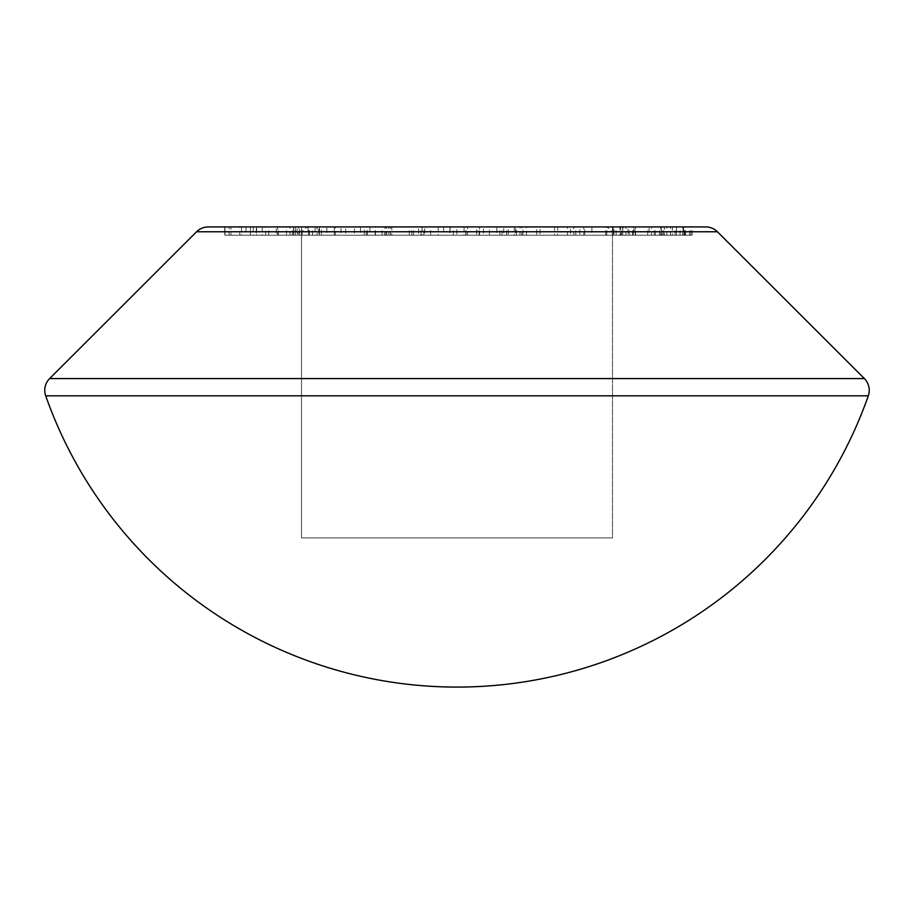 <?xml version="1.0" encoding="UTF-8"?>
<svg xmlns="http://www.w3.org/2000/svg" width="914" height="914" viewBox="0 0 914 914"><rect width="100%" height="100%" fill="white"/><g stroke="black" fill="none" stroke-linecap="round" stroke-linejoin="round"><path stroke-width="0.69" stroke-dasharray="4.57 3.43" d="M309.789 226.923A8.295 8.295 0 0 0 301.494 235.218L301.494 537.923L612.506 537.923L612.506 235.218L301.494 235.218L612.506 235.218A8.295 8.295 0 0 0 604.211 226.923L309.789 226.923L450.076 226.923L366.354 226.923L450.076 226.923L450.076 235.218L422.074 235.218L422.074 226.923M503.671 235.218L456.84 235.218L456.84 226.923L521.825 226.923L456.84 226.923L464.084 226.923L464.084 235.218L479.187 235.218L479.187 226.923L508.275 226.923L508.275 235.218L514.296 235.218L514.296 226.923L521.825 226.923L521.825 235.218L503.671 235.218L503.671 226.923M612.506 226.923L612.506 537.923L301.494 537.923L612.506 537.923L301.494 537.923L301.494 226.923L612.506 226.923L301.494 226.923M868.3 395.819L45.7 395.819M318.803 226.923L239.811 226.923L318.803 226.923L318.803 235.218L250.459 235.218L250.436 226.923L278.404 226.923L253.235 226.923L253.235 235.218L256.606 235.218L256.606 226.923L312.645 226.923L312.645 235.218L309.332 235.218L309.332 226.923L245.969 226.923L245.969 235.218L276.302 235.218L276.302 226.923M241.547 226.923L293.748 226.923L241.547 226.923L241.547 235.218L293.508 235.218L293.508 226.923M345.663 226.923L424.736 226.923L345.663 226.923L345.663 235.218L360.459 235.218L360.459 226.923M520.032 226.923L591.884 226.923L522.968 226.923L522.968 235.218L526.441 235.218L526.441 226.923L583.783 226.923L515.599 226.923L515.599 235.218L516.41 235.218L516.41 226.923L520.032 226.923L520.032 235.218L570.564 235.218L570.564 226.923M622.925 235.218L692.172 235.218L622.685 235.218L622.651 226.923L613.237 226.923L692.172 226.923L575.797 226.923L663.347 226.923L605.833 226.923L622.685 226.923L622.685 235.218L622.925 226.923M625.976 226.923L614.037 226.923L635.607 226.923L619.966 226.923L619.966 235.218L620.595 235.218L620.595 226.923L649.123 226.923L649.123 235.218L661.222 235.218L661.222 226.923L682.804 226.923L664.352 226.923L676.6 226.923L676.6 235.218L676.074 226.923L625.976 226.923L625.976 235.218L614.037 235.218L614.037 226.923L613.077 226.923L613.077 235.218L633.973 235.218L633.973 226.923M705.688 226.923L208.312 226.923M430.597 226.923L496.816 226.923L430.597 226.923L430.597 235.218L465.843 235.218L465.843 226.923M276.302 235.218L319.477 235.218L319.477 226.923L315.067 226.923L315.067 235.218L290.024 235.218L290.024 226.923M295.291 226.923L229.106 226.923L295.291 226.923L295.291 235.218L297.119 235.218L297.119 226.923M369.884 226.923L298.17 226.923L369.884 226.923L369.884 235.218L299.392 235.218L299.392 226.923M633.973 235.218L635.607 235.218L635.607 226.923M635.607 235.218L620.595 235.218L628.009 235.218L628.009 226.923M628.009 235.218L635.161 235.218L635.161 226.923M635.161 235.218L649.123 235.218M661.222 235.218L672.304 235.218L672.304 226.923M672.304 235.218L682.804 235.218L682.804 226.923M683.615 226.923L683.615 235.218L666.774 235.218L666.774 226.923M666.774 235.218L664.352 235.218L664.352 226.923M664.352 235.218L676.074 235.218L670.51 235.218L670.51 226.923M670.51 235.218L660.719 235.218L660.719 226.923M660.719 235.218L651.568 235.218L651.568 226.923M651.568 235.218L625.976 235.218M684.974 235.218L684.974 226.923M685.489 235.218L685.489 226.923M692.172 235.218L692.172 226.923M690.927 235.218L690.927 226.923M684.243 235.218L684.243 226.923M684.735 235.218L684.735 226.923M613.237 235.218L689.544 235.218L613.237 235.218L613.237 226.923M680.062 235.218L680.062 226.923M689.544 235.218L689.544 226.923M682.952 235.218L682.952 226.923M675.115 235.218L675.115 226.923M654.23 235.218L654.23 226.923M661.999 235.218L661.999 226.923M655.441 235.218L655.441 226.923M647.683 235.218L647.683 226.923M621.474 235.218L621.474 226.923M629.243 235.218L629.243 226.923M579.864 235.218L663.347 235.218L579.864 235.218L579.864 226.923M575.797 235.218L575.797 226.923M632.442 235.218L632.442 226.923M633.299 235.218L633.299 226.923M616.127 235.218L616.127 226.923M659.474 235.218L659.474 226.923M663.347 235.218L663.347 226.923M606.713 235.218L606.713 226.923M605.833 235.218L605.833 226.923M622.685 235.218L622.685 226.923M570.564 235.218L591.884 235.218L591.884 226.923M591.884 235.218L584.766 235.218L584.766 226.923M584.766 235.218L567.491 235.218L567.491 226.923M567.491 235.218L526.441 235.218L540.014 235.218L540.014 226.923M540.014 235.218L573.809 235.218L573.809 226.923M573.809 235.218L554.524 235.218L554.524 226.923M554.524 235.218L557.723 235.218L557.723 226.923M557.723 235.218L583.783 235.218L583.783 226.923M583.783 235.218L536.712 235.218L536.712 226.923M536.712 235.218L520.032 235.218M465.843 235.218L467.534 235.218L467.534 226.923M467.534 235.218L496.816 235.218L496.816 226.923M496.816 235.218L489.436 235.218L489.436 226.923M489.436 235.218L479.553 235.218L479.553 226.923M479.553 235.218L449.928 235.218L449.928 226.923M449.928 235.218L438.263 235.218L438.263 226.923M438.263 235.218L430.597 235.218M476.777 235.218L453.275 235.218L476.777 235.218L476.777 226.923L453.275 226.923L476.777 226.923M466.094 235.218L466.094 226.923M453.275 235.218L453.275 226.923M360.459 235.218L354.438 235.218L354.438 226.923M354.438 235.218L334.33 235.218L334.33 226.923M334.33 235.218L335.358 235.218L335.358 226.923M335.358 235.218L384.463 235.218L384.463 226.923M384.463 235.218L385.811 235.218L385.811 226.923M385.811 235.218L386.816 235.218L386.816 226.923M386.816 235.218L424.736 235.218L424.736 226.923M424.736 235.218L418.589 235.218L418.589 226.923M418.589 235.218L391.775 235.218L391.775 226.923M391.775 235.218L390.427 235.218L390.427 226.923M390.427 235.218L388.873 235.218L388.873 226.923M388.873 235.218L345.663 235.218M278.404 235.218L278.404 226.923M268.739 235.218L268.739 226.923M302.134 235.218L302.134 226.923M292.331 235.218L292.331 226.923M286.436 235.218L286.436 226.923M299.666 235.218L299.666 226.923M290.024 235.218L265.643 235.218L265.643 226.923M265.643 235.218L250.436 235.218L250.459 226.923M293.508 235.218L293.463 226.923M293.463 235.218L224.73 235.218L224.73 226.923L224.741 235.218L277.605 235.218L277.605 226.923M277.605 235.218L224.981 235.218L224.981 226.923M224.981 235.218L225.004 226.923M225.004 235.218L293.748 235.218L293.748 226.923L293.748 235.218L241.547 235.218M297.119 235.218L230.934 235.218L230.934 226.923M230.934 235.218L229.106 235.218L229.106 226.923M229.106 235.218L295.291 235.218M250.459 235.218L262.215 235.218L262.215 226.923M262.215 235.218L256.308 235.218L256.308 226.923M256.308 235.218L239.811 235.218L239.811 226.923M239.811 235.218L308.052 235.218L308.052 226.923M308.052 235.218L295.633 235.218L295.633 226.923M295.633 235.218L301.574 235.218L301.574 226.923M301.574 235.218L318.803 235.218M299.392 235.218L298.17 235.218L298.17 226.923M298.17 235.218L321.454 235.218L321.454 226.923M321.454 235.218L326.846 235.218L326.846 226.923M326.846 235.218L319.374 235.218L319.374 226.923M319.374 235.218L341.036 235.218L341.036 226.923M341.036 235.218L364.275 235.218L364.275 226.923M364.275 235.218L369.884 235.218M317.089 235.218L334.273 235.218L317.089 235.218L317.089 226.923L308.704 226.923L334.273 226.923L317.089 226.923M308.704 235.218L308.704 226.923M334.273 235.218L334.273 226.923M422.074 235.218L366.354 235.218L443.678 235.218L443.678 226.923M443.678 235.218L450.076 235.218M420.988 235.218L420.988 226.923M409.346 235.218L409.346 226.923M367.439 235.218L367.439 226.923M366.354 235.218L366.354 226.923M375.471 235.218L375.471 226.923M382.006 235.218L382.006 226.923M375.174 235.218L375.174 226.923M411.883 235.218L411.883 226.923M413.539 235.218L413.539 226.923M423.856 235.218L423.856 226.923M502.026 235.218L502.026 226.923M456.84 235.218L464.084 235.218M479.187 235.218L508.275 235.218M514.296 235.218L521.825 235.218M483.506 235.218L506.562 235.218L483.506 235.218L483.506 226.923L506.562 226.923L483.506 226.923M499.935 235.218L499.935 226.923M506.562 235.218L506.562 226.923M864.381 378.579L49.619 378.579M717.41 231.768L196.59 231.768"/><path stroke-width="1.37" d="M450.076 226.923L456.84 226.923M521.825 226.923L604.211 226.923M717.41 231.768A16.589 16.589 0 0 0 705.688 226.923L208.312 226.923A16.589 16.589 0 0 0 196.59 231.768L49.619 378.579L864.381 378.579L717.41 231.768L196.59 231.768M49.619 378.579A16.589 16.589 0 0 0 45.7 395.819L868.3 395.819A16.589 16.589 0 0 0 864.381 378.579M649.123 226.923L661.222 226.923M683.615 226.923L682.804 226.923M464.084 226.923L479.187 226.923M508.275 226.923L514.296 226.923M45.7 395.819A436.035 436.035 0 0 0 868.3 395.819"/></g></svg>
